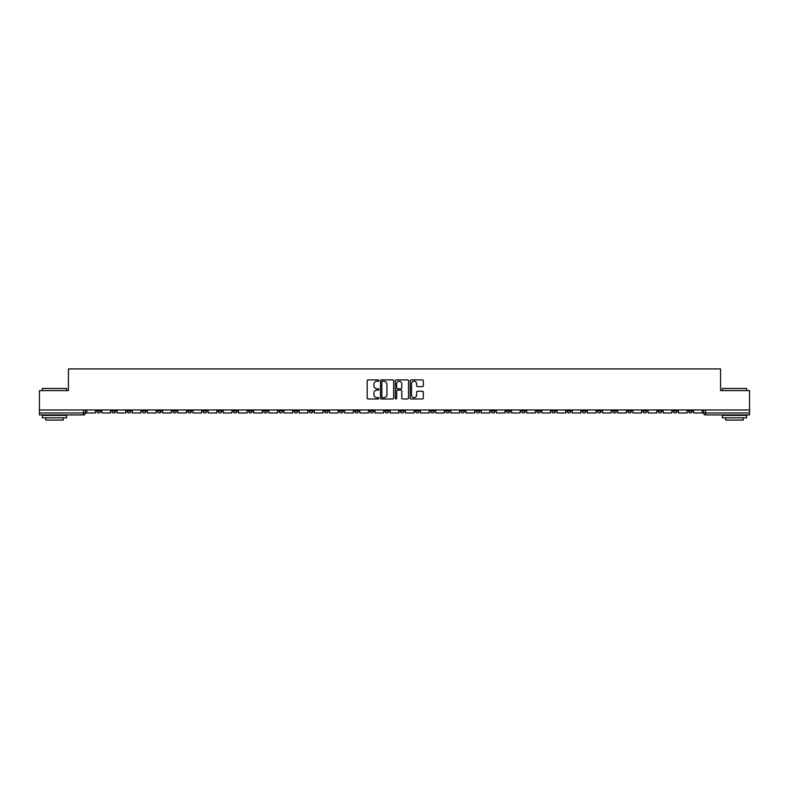 <?xml version="1.0" encoding="UTF-8"?>
<svg xmlns="http://www.w3.org/2000/svg" width="789" height="789" viewBox="0 0 789 789"><rect width="100%" height="100%" fill="white"/><g stroke="black" fill="none" stroke-linecap="round" stroke-linejoin="round"><path stroke-width="1.18" d="M378.937 380.564A0.671 0.671 0 0 0 378.276 379.894L368.128 379.894A0.957 0.957 0 0 0 367.181 380.85L367.181 398.031A0.957 0.957 0 0 0 368.128 398.987L378.276 398.987A0.671 0.671 0 0 0 378.937 398.317A0.671 0.671 0 0 0 378.276 397.656L376.964 397.656A3.057 3.057 0 0 1 373.907 394.599L373.907 393.169A3.057 3.057 0 0 1 376.964 390.111L378.276 390.111A0.671 0.671 0 0 0 378.937 389.441A0.671 0.671 0 0 0 378.276 388.78L376.964 388.78A3.057 3.057 0 0 1 373.907 385.722L373.907 384.292A3.057 3.057 0 0 1 376.964 381.235L378.276 381.235A0.671 0.671 0 0 0 378.937 380.564M597.362 409.964L597.362 411.03L601.248 411.03A1.943 1.943 0 0 1 599.305 412.972A1.943 1.943 0 0 1 597.362 411.03L597.362 409.964M506.331 409.964L506.331 411.03L510.227 411.03A1.943 1.943 0 0 1 508.284 412.972A1.943 1.943 0 0 1 506.331 411.03L506.331 409.964M491.162 409.964L491.162 411.03L495.058 411.03A1.943 1.943 0 0 1 493.105 412.972A1.943 1.943 0 0 1 491.162 411.03L491.162 409.964M400.141 409.964L400.141 411.03L404.027 411.03A1.943 1.943 0 0 1 402.084 412.972A1.943 1.943 0 0 1 400.141 411.03L400.141 409.964M384.973 409.964L384.973 411.03L388.859 411.03A1.943 1.943 0 0 1 386.916 412.972A1.943 1.943 0 0 1 384.973 411.03L384.973 409.964M369.794 409.964L369.794 411.03L373.69 411.03A1.943 1.943 0 0 1 371.747 412.972A1.943 1.943 0 0 1 369.794 411.03L369.794 409.964M339.457 409.964L339.457 411.03L343.343 411.03A1.943 1.943 0 0 1 341.4 412.972A1.943 1.943 0 0 1 339.457 411.03L339.457 409.964M309.12 411.03L309.12 409.964L309.12 411.03A1.943 1.943 0 0 0 311.063 412.972A1.943 1.943 0 0 1 309.12 411.03L313.006 411.03A1.943 1.943 0 0 1 311.063 412.972A1.943 1.943 0 0 0 313.006 411.03L313.006 409.964L313.006 411.03M293.942 411.03L293.942 409.964L293.942 411.03A1.943 1.943 0 0 0 295.895 412.972A1.943 1.943 0 0 1 293.942 411.03L297.838 411.03A1.943 1.943 0 0 1 295.895 412.972M278.773 411.03L278.773 409.964L278.773 411.03A1.943 1.943 0 0 0 280.716 412.972A1.943 1.943 0 0 1 278.773 411.03L282.669 411.03A1.943 1.943 0 0 1 280.716 412.972A1.943 1.943 0 0 0 282.669 411.03L282.669 409.964L282.669 411.03M263.605 409.964L263.605 411.03L267.491 411.03A1.943 1.943 0 0 1 265.548 412.972A1.943 1.943 0 0 1 263.605 411.03L263.605 409.964M248.436 409.964L248.436 411.03L252.322 411.03A1.943 1.943 0 0 1 250.379 412.972A1.943 1.943 0 0 1 248.436 411.03L248.436 409.964M233.268 409.964L233.268 411.03L237.154 411.03A1.943 1.943 0 0 1 235.211 412.972A1.943 1.943 0 0 1 233.268 411.03L233.268 409.964M218.089 411.03L218.089 409.964L218.089 411.03A1.943 1.943 0 0 0 220.042 412.972A1.943 1.943 0 0 1 218.089 411.03L221.985 411.03A1.943 1.943 0 0 1 220.042 412.972M187.752 411.03L187.752 409.964L187.752 411.03A1.943 1.943 0 0 0 189.695 412.972A1.943 1.943 0 0 1 187.752 411.03L191.638 411.03A1.943 1.943 0 0 1 189.695 412.972A1.943 1.943 0 0 0 191.638 411.03L191.638 409.964L191.638 411.03M172.584 411.03L172.584 409.964L172.584 411.03A1.943 1.943 0 0 0 174.527 412.972A1.943 1.943 0 0 1 172.584 411.03L176.47 411.03A1.943 1.943 0 0 1 174.527 412.972A1.943 1.943 0 0 0 176.47 411.03L176.47 409.964L176.47 411.03M157.415 411.03L157.415 409.964L157.415 411.03A1.943 1.943 0 0 0 159.358 412.972A1.943 1.943 0 0 1 157.415 411.03L161.301 411.03A1.943 1.943 0 0 1 159.358 412.972A1.943 1.943 0 0 0 161.301 411.03L161.301 409.964L161.301 411.03M142.237 411.03L142.237 409.964L142.237 411.03A1.943 1.943 0 0 0 144.19 412.972A1.943 1.943 0 0 1 142.237 411.03L146.133 411.03A1.943 1.943 0 0 1 144.19 412.972M127.068 411.03L127.068 409.964L127.068 411.03A1.943 1.943 0 0 0 129.011 412.972A1.943 1.943 0 0 1 127.068 411.03L130.964 411.03A1.943 1.943 0 0 1 129.011 412.972A1.943 1.943 0 0 0 130.964 411.03L130.964 409.964L130.964 411.03M111.9 411.03L111.9 409.964L111.9 411.03A1.943 1.943 0 0 0 113.843 412.972A1.943 1.943 0 0 1 111.9 411.03L115.786 411.03A1.943 1.943 0 0 1 113.843 412.972A1.943 1.943 0 0 0 115.786 411.03L115.786 409.964L115.786 411.03M422.401 386.63A0.957 0.957 0 0 0 423.348 385.673L423.348 380.85A0.957 0.957 0 0 0 422.401 379.894L411.128 379.894A0.957 0.957 0 0 0 410.181 380.85L410.181 398.031A0.957 0.957 0 0 0 411.128 398.987L422.401 398.987A0.957 0.957 0 0 0 423.348 398.031L423.348 392.212A0.957 0.957 0 0 0 422.401 391.255L417.578 391.255A0.957 0.957 0 0 0 416.622 392.212L416.622 395.102A2.554 2.554 0 0 1 414.067 397.656A2.554 2.554 0 0 1 411.513 395.102L411.513 383.789A2.554 2.554 0 0 1 414.067 381.235A2.554 2.554 0 0 1 416.622 383.789L416.622 385.673A0.957 0.957 0 0 0 417.578 386.63L422.401 386.63M39.45 409.964L39.45 390.614L68.426 390.614L68.426 368.927L720.574 368.927L720.574 390.614L749.55 390.614L749.55 409.964L39.45 409.964L39.45 412.972L85.449 412.972L85.449 409.964L85.449 412.972A1.943 1.943 0 0 1 83.506 414.925L39.45 414.925L39.45 412.972M393.662 380.85A0.957 0.957 0 0 0 392.715 379.894L381.442 379.894A0.957 0.957 0 0 0 380.495 380.85L380.495 398.031A0.957 0.957 0 0 0 381.442 398.987L392.715 398.987A0.957 0.957 0 0 0 393.662 398.031L393.662 380.85M396.285 379.894L407.558 379.894A0.957 0.957 0 0 1 408.505 380.85L408.505 398.031A0.957 0.957 0 0 1 407.558 398.987L402.735 398.987A0.957 0.957 0 0 1 401.779 398.031L401.779 391.068A0.957 0.957 0 0 0 400.822 390.111L397.626 390.111A0.957 0.957 0 0 0 396.67 391.068L396.67 398.317A0.671 0.671 0 0 1 395.999 398.987A0.671 0.671 0 0 1 395.338 398.317L395.338 380.85A0.957 0.957 0 0 1 396.285 379.894M703.551 409.964L703.551 412.972L749.55 412.972L749.55 414.925L705.494 414.925A1.943 1.943 0 0 1 703.551 412.972A1.943 1.943 0 0 0 705.494 414.925L705.494 409.964M749.55 409.964L749.55 412.972M692.269 409.964L692.269 411.03A1.943 1.943 0 0 1 690.326 412.972A1.943 1.943 0 0 1 688.383 411.03L692.269 411.03M688.383 409.964L688.383 411.03M677.1 411.03L677.1 409.964L677.1 411.03A1.943 1.943 0 0 1 675.157 412.972A1.943 1.943 0 0 1 673.214 411.03L677.1 411.03A1.943 1.943 0 0 1 675.157 412.972M673.214 409.964L673.214 411.03M661.932 409.964L661.932 411.03A1.943 1.943 0 0 1 659.989 412.972A1.943 1.943 0 0 1 658.036 411.03A1.943 1.943 0 0 0 659.989 412.972M658.036 409.964L658.036 411.03L661.932 411.03M646.763 409.964L646.763 411.03A1.943 1.943 0 0 1 644.81 412.972A1.943 1.943 0 0 1 642.867 411.03L646.763 411.03A1.943 1.943 0 0 1 644.81 412.972M642.867 409.964L642.867 411.03M631.585 409.964L631.585 411.03A1.943 1.943 0 0 1 629.642 412.972A1.943 1.943 0 0 1 627.699 411.03A1.943 1.943 0 0 0 629.642 412.972M627.699 409.964L627.699 411.03L631.585 411.03M616.416 409.964L616.416 411.03A1.943 1.943 0 0 1 614.473 412.972A1.943 1.943 0 0 1 612.53 411.03L616.416 411.03M612.53 409.964L612.53 411.03M601.248 409.964L601.248 411.03A1.943 1.943 0 0 1 599.305 412.972M586.079 409.964L586.079 411.03A1.943 1.943 0 0 1 584.136 412.972A1.943 1.943 0 0 1 582.183 411.03L586.079 411.03M582.183 409.964L582.183 411.03M570.911 409.964L570.911 411.03A1.943 1.943 0 0 1 568.958 412.972A1.943 1.943 0 0 1 567.015 411.03L570.911 411.03M567.015 409.964L567.015 411.03M555.732 409.964L555.732 411.03A1.943 1.943 0 0 1 553.789 412.972A1.943 1.943 0 0 1 551.846 411.03A1.943 1.943 0 0 0 553.789 412.972M551.846 409.964L551.846 411.03L555.732 411.03M540.564 409.964L540.564 411.03A1.943 1.943 0 0 1 538.621 412.972A1.943 1.943 0 0 1 536.678 411.03L540.564 411.03M536.678 409.964L536.678 411.03M525.395 409.964L525.395 411.03A1.943 1.943 0 0 1 523.452 412.972A1.943 1.943 0 0 1 521.509 411.03L525.395 411.03M521.509 409.964L521.509 411.03M510.227 409.964L510.227 411.03M495.058 409.964L495.058 411.03L495.058 409.964M479.88 409.964L479.88 411.03A1.943 1.943 0 0 1 477.937 412.972A1.943 1.943 0 0 1 475.994 411.03L479.88 411.03M475.994 409.964L475.994 411.03M464.711 409.964L464.711 411.03A1.943 1.943 0 0 1 462.768 412.972A1.943 1.943 0 0 1 460.825 411.03L464.711 411.03M460.825 409.964L460.825 411.03M449.543 409.964L449.543 411.03A1.943 1.943 0 0 1 447.6 412.972A1.943 1.943 0 0 1 445.657 411.03L449.543 411.03M445.657 409.964L445.657 411.03M434.374 409.964L434.374 411.03A1.943 1.943 0 0 1 432.431 412.972A1.943 1.943 0 0 1 430.478 411.03L434.374 411.03M430.478 409.964L430.478 411.03M419.206 409.964L419.206 411.03A1.943 1.943 0 0 1 417.253 412.972A1.943 1.943 0 0 1 415.31 411.03L419.206 411.03M415.31 409.964L415.31 411.03M404.027 409.964L404.027 411.03A1.943 1.943 0 0 1 402.084 412.972M388.859 409.964L388.859 411.03M373.69 411.03L373.69 409.964L373.69 411.03A1.943 1.943 0 0 1 371.747 412.972M358.522 409.964L358.522 411.03A1.943 1.943 0 0 1 356.569 412.972A1.943 1.943 0 0 1 354.626 411.03A1.943 1.943 0 0 0 356.569 412.972A1.943 1.943 0 0 0 358.522 411.03L354.626 411.03L354.626 409.964M343.343 411.03L343.343 409.964L343.343 411.03A1.943 1.943 0 0 1 341.4 412.972M328.175 409.964L328.175 411.03A1.943 1.943 0 0 1 326.232 412.972A1.943 1.943 0 0 1 324.289 411.03A1.943 1.943 0 0 0 326.232 412.972M324.289 409.964L324.289 411.03L328.175 411.03M297.838 409.964L297.838 411.03L297.838 409.964M267.491 411.03L267.491 409.964L267.491 411.03A1.943 1.943 0 0 1 265.548 412.972M252.322 411.03L252.322 409.964L252.322 411.03A1.943 1.943 0 0 1 250.379 412.972M237.154 411.03L237.154 409.964L237.154 411.03A1.943 1.943 0 0 1 235.211 412.972M221.985 409.964L221.985 411.03L221.985 409.964M206.817 411.03L206.817 409.964L206.817 411.03A1.943 1.943 0 0 1 204.864 412.972A1.943 1.943 0 0 1 202.921 411.03L206.817 411.03A1.943 1.943 0 0 1 204.864 412.972M202.921 409.964L202.921 411.03M146.133 409.964L146.133 411.03L146.133 409.964M100.617 409.964L100.617 411.03A1.943 1.943 0 0 1 98.674 412.972A1.943 1.943 0 0 1 96.731 411.03A1.943 1.943 0 0 0 98.674 412.972A1.943 1.943 0 0 0 100.617 411.03L100.617 409.964M96.731 409.964L96.731 411.03L100.617 411.03M83.506 409.964L83.506 414.925A1.943 1.943 0 0 0 85.449 412.972M382.497 381.235A0.671 0.671 0 0 0 381.827 381.906L381.827 396.985A0.671 0.671 0 0 0 382.497 397.656L383.878 397.656A3.057 3.057 0 0 0 386.935 394.599L386.935 384.292A3.057 3.057 0 0 0 383.878 381.235L382.497 381.235M401.779 383.839A2.554 2.554 0 0 0 399.224 381.284A2.554 2.554 0 0 0 396.67 383.839L396.67 387.823A0.957 0.957 0 0 0 397.626 388.78L400.822 388.78A0.957 0.957 0 0 0 401.779 387.823L401.779 383.839M95.42 409.964L95.42 412.972L86.76 412.972L86.76 409.964M110.588 409.964L110.588 412.972L101.929 412.972L101.929 409.964M125.757 409.964L125.757 412.972L117.097 412.972L117.097 409.964M140.925 409.964L140.925 412.972L132.276 412.972L132.276 409.964M156.094 409.964L156.094 412.972L147.444 412.972L147.444 409.964M171.272 409.964L171.272 412.972L162.613 412.972L162.613 409.964M42.369 388.474L66.68 388.474L42.369 388.474L42.369 390.614M66.68 417.835L42.369 417.835L42.369 415.408L66.68 415.408L66.68 417.835M63.278 417.835L63.278 420.073L45.772 420.073L45.772 417.835M722.32 388.474L746.631 388.474L722.32 388.474L722.32 390.614M746.631 417.835L722.32 417.835L722.32 415.408L746.631 415.408L746.631 417.835M743.228 417.835L743.228 420.073L725.722 420.073L725.722 417.835M186.441 409.964L186.441 412.972L177.781 412.972L177.781 409.964M201.609 409.964L201.609 412.972L192.96 412.972L192.96 409.964M216.778 409.964L216.778 412.972L208.128 412.972L208.128 409.964M231.946 409.964L231.946 412.972L223.297 412.972L223.297 409.964M247.125 409.964L247.125 412.972L238.465 412.972L238.465 409.964M262.293 409.964L262.293 412.972L253.634 412.972L253.634 409.964M277.462 409.964L277.462 412.972L268.812 412.972L268.812 409.964M292.63 409.964L292.63 412.972L283.981 412.972L283.981 409.964M307.809 409.964L307.809 412.972L299.149 412.972L299.149 409.964M322.977 409.964L322.977 412.972L314.318 412.972L314.318 409.964M338.146 409.964L338.146 412.972L329.486 412.972L329.486 409.964M353.314 409.964L353.314 412.972L344.665 412.972L344.665 409.964M368.483 409.964L368.483 412.972L359.833 412.972L359.833 409.964M383.661 409.964L383.661 412.972L375.002 412.972L375.002 409.964M398.83 409.964L398.83 412.972L390.17 412.972L390.17 409.964M413.998 409.964L413.998 412.972L405.339 412.972L405.339 409.964M429.167 409.964L429.167 412.972L420.517 412.972L420.517 409.964M444.335 409.964L444.335 412.972L435.686 412.972L435.686 409.964M459.514 409.964L459.514 412.972L450.854 412.972L450.854 409.964M474.682 409.964L474.682 412.972L466.023 412.972L466.023 409.964M489.851 409.964L489.851 412.972L481.191 412.972L481.191 409.964M505.019 409.964L505.019 412.972L496.37 412.972L496.37 409.964M520.188 409.964L520.188 412.972L511.538 412.972L511.538 409.964M535.366 409.964L535.366 412.972L526.707 412.972L526.707 409.964M550.535 409.964L550.535 412.972L541.875 412.972L541.875 409.964M565.703 409.964L565.703 412.972L557.054 412.972L557.054 409.964M580.872 409.964L580.872 412.972L572.222 412.972L572.222 409.964M596.04 409.964L596.04 412.972L587.391 412.972L587.391 409.964M611.219 409.964L611.219 412.972L602.559 412.972L602.559 409.964M626.387 409.964L626.387 412.972L617.728 412.972L617.728 409.964M641.556 409.964L641.556 412.972L632.906 412.972L632.906 409.964M656.724 409.964L656.724 412.972L648.075 412.972L648.075 409.964M671.903 409.964L671.903 412.972L663.243 412.972L663.243 409.964M687.071 409.964L687.071 412.972L678.412 412.972L678.412 409.964M702.24 409.964L702.24 412.972L693.58 412.972L693.58 409.964M66.68 390.614L66.68 388.474M746.631 390.614L746.631 388.474"/></g></svg>
